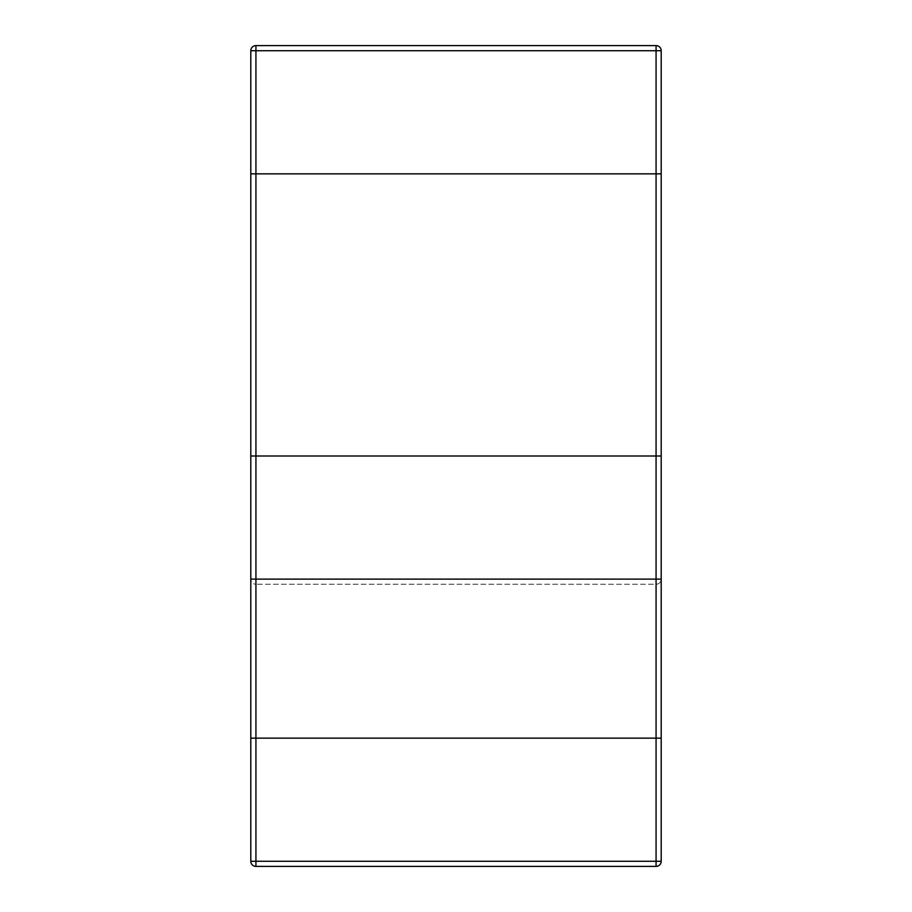 <?xml version="1.0" encoding="UTF-8"?>
<svg xmlns="http://www.w3.org/2000/svg" width="912" height="912" viewBox="0 0 912 912"><rect width="100%" height="100%" fill="white"/><g stroke="black" fill="none" stroke-linecap="round" stroke-linejoin="round"><path stroke-width="0.68" stroke-dasharray="4.56 3.42" d="M250.8 173.85L250.8 738.15L255.93 738.15L250.8 738.15L250.8 861.27L255.93 861.27L255.93 866.4L656.07 866.4L656.07 861.27L661.2 861.27L661.2 738.15L656.07 738.15L661.2 738.15L661.2 173.85L656.07 173.85L661.2 173.85L661.2 50.73L656.07 50.73L656.07 45.6L255.93 45.6L255.93 50.73L250.8 50.73L250.8 173.85L255.93 173.85L250.8 173.85L250.8 738.15L656.07 738.15L656.07 173.85L255.93 173.85L255.93 738.15L656.07 738.15L656.07 173.85L255.93 173.85L255.93 738.15L661.2 738.15L661.2 173.85L250.8 173.85M255.93 866.4A5.13 5.13 0 0 1 250.8 861.27A5.13 5.13 0 0 0 255.93 866.4M656.07 45.6A5.13 5.13 0 0 1 661.2 50.73A5.13 5.13 0 0 0 656.07 45.6M250.8 50.73A5.13 5.13 0 0 1 255.93 45.6A5.13 5.13 0 0 0 250.8 50.73M255.93 584.25L255.93 579.12L255.93 584.25A5.13 5.13 0 0 1 250.8 579.12A5.13 5.13 0 0 0 255.93 584.25A5.13 5.13 0 0 1 250.8 579.12L250.8 456L661.2 456L661.2 579.12A5.13 5.13 0 0 1 656.07 584.25L255.93 584.25L656.07 584.25A5.13 5.13 0 0 0 661.2 579.12A5.13 5.13 0 0 1 656.07 584.25L656.07 579.12L661.2 579.12A5.13 5.13 0 0 1 656.07 584.25L656.07 456M255.93 738.15L255.93 861.27L656.07 861.27L656.07 738.15M656.07 173.85L656.07 50.73L255.93 50.73L255.93 173.85M250.8 579.12L656.07 579.12M255.93 579.12L255.93 456"/><path stroke-width="1.37" d="M656.07 45.6L656.07 50.73L661.2 50.73A5.13 5.13 0 0 0 656.07 45.6L255.93 45.6A5.13 5.13 0 0 0 250.8 50.73L255.93 50.73L255.93 45.6A5.13 5.13 0 0 0 250.8 50.73L250.8 738.15L661.2 738.15L661.2 173.85L250.8 173.85L661.2 173.85L250.8 173.85L250.8 738.15L255.93 738.15L250.8 738.15L250.8 861.27A5.13 5.13 0 0 0 255.93 866.4L255.93 861.27L250.8 861.27M255.93 866.4L656.07 866.4L656.07 50.73L255.93 50.73L255.93 861.27L661.2 861.27A5.13 5.13 0 0 1 656.07 866.4A5.13 5.13 0 0 0 661.2 861.27A5.13 5.13 0 0 1 656.07 866.4A5.13 5.13 0 0 0 661.2 861.27L661.2 738.15L255.93 738.15L661.2 738.15L661.2 50.73M250.8 579.12L250.8 456L661.2 456L661.2 579.12L250.8 579.12M255.93 173.85L255.93 738.15M656.07 738.15L656.07 173.85M255.93 579.12L255.93 456M656.07 579.12L656.07 456"/></g></svg>
